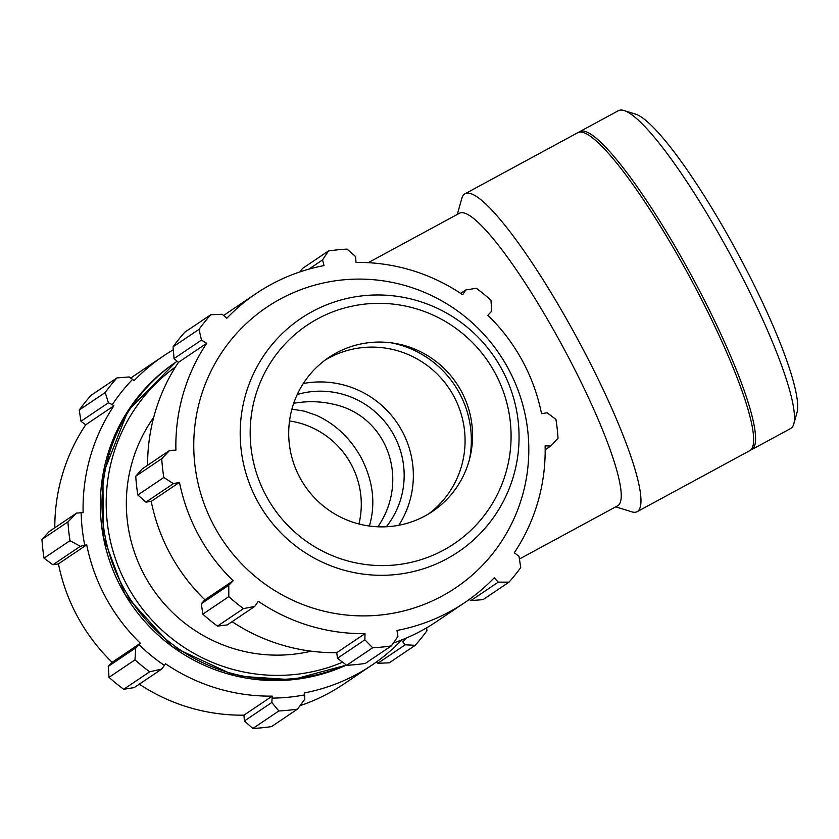 <?xml version="1.0" encoding="UTF-8"?>
<svg xmlns="http://www.w3.org/2000/svg" width="839" height="839" viewBox="0 0 839 839"><rect width="100%" height="100%" fill="white"/><g stroke="black" fill="none" stroke-linecap="round" stroke-linejoin="round"><path stroke-width="1.26" d="M153.694 417.403A150.349 148.272 56 0 0 152.289 588.275A150.349 148.272 56 0 0 311.154 651.179M108.42 402.783L112.279 404.66A188.439 185.828 -124 0 1 132.572 379.364L129.154 376.952L116.936 377.928A200.469 197.689 56 0 0 105.232 392.516L108.42 402.783L80.974 421.262L85.672 424.817L113.926 405.782A186.436 183.856 56 0 0 83.124 512.639L76.622 513.08L67.928 521.889A200.469 197.689 56 0 0 70.015 540.662L80.324 546.315L84.76 545.203A188.439 185.828 -124 0 1 81.142 512.66M112.279 404.66L113.926 405.782M84.76 545.203L86.711 544.836A186.436 183.856 56 0 0 140.375 643.272L135.719 647.918L134.995 659.842A200.469 197.689 56 0 0 149.657 671.798L161.686 669.092L164.434 665.432A188.439 185.828 -124 0 1 139.012 644.698M164.434 665.432L165.535 663.785A186.436 183.856 56 0 0 272.235 696.129L271.826 702.484L278.852 710.969A200.469 197.689 56 0 0 297.499 709.102L304.84 699.202L304.609 694.902A188.439 185.828 -124 0 1 272.276 698.121M304.609 694.902L304.221 692.941A186.436 183.856 56 0 0 371.887 665.138A186.436 183.856 56 0 0 401.451 640.262L405.216 644.813L415.221 645.317A200.469 197.689 56 0 0 426.925 630.729L426.684 627.792M406.223 638.091A188.439 185.828 -124 0 1 402.888 641.657M173.295 349.779A186.436 183.856 56 0 0 163.584 355.883A186.436 183.856 56 0 0 134.009 380.759L132.572 379.364M105.232 392.516L79.244 410.019L80.974 421.262M86.711 544.836L58.447 563.871L52.878 564.794L80.324 546.315M70.015 540.662L44.037 558.155L52.878 564.794M149.657 671.798L123.679 689.291L134.24 687.581L161.686 669.092M297.499 709.102L271.521 726.605A200.469 197.689 56 0 1 252.875 728.462L278.852 710.969M405.216 644.813L377.77 663.303L389.244 662.82L415.221 645.317M377.77 663.303L376.333 662.044M371.887 665.138L343.623 684.173A186.436 183.856 -124 0 1 300.037 705.683M271.826 702.484L244.39 720.974L252.875 728.462M244.39 720.974L243.971 715.164A186.436 183.856 -124 0 1 139.295 684.173M135.719 647.918L108.273 666.407L109.018 677.335A200.469 197.689 56 0 0 123.679 689.291M108.273 666.407L112.122 662.307A186.436 183.856 -124 0 1 58.447 563.871M76.622 513.08L49.176 531.559L41.95 539.393A200.469 197.689 56 0 0 44.037 558.155M54.808 527.762A186.436 183.856 -124 0 1 85.672 424.817M116.936 377.928L90.958 395.431A200.469 197.689 56 0 0 79.244 410.019M130.769 378.085A186.436 183.856 -124 0 1 135.32 374.918L163.584 355.883M109.018 677.335L134.995 659.842M41.95 539.393L67.928 521.889M272.235 696.129L243.971 715.164M140.375 643.272L112.122 662.307M147.591 465.278A186.436 183.856 -124 0 1 178.445 362.333L174.04 358.578L173.054 346.832A200.469 197.689 -124 0 1 184.758 332.244L210.736 314.751L222.209 314.268L226.792 318.275A186.436 183.856 56 0 1 256.356 293.398A186.436 183.856 56 0 1 324.022 265.596L322.575 259.891L328.469 250.966L302.48 268.459L299.942 271.888M223.646 315.527A186.436 183.856 -124 0 1 228.103 312.433L256.356 293.398M391.299 645.925L365.322 663.418A200.469 197.689 -124 0 1 346.675 665.285L372.652 647.781A200.469 197.689 56 0 0 391.299 645.925L397.906 636.518L396.994 630.456A186.436 183.856 56 0 0 464.659 602.654L436.395 621.689A186.436 183.856 -124 0 1 393.344 643.01M346.675 665.285L337.446 658.29L336.743 652.679A186.436 183.856 -124 0 1 232.078 621.689M202.818 614.158L228.795 596.655A200.469 197.689 56 0 0 243.467 608.611L254.741 606.419L227.306 624.898L217.479 626.114A200.469 197.689 -124 0 1 202.818 614.158L201.339 603.723L204.894 599.812A186.436 183.856 -124 0 1 151.23 501.386L145.944 502.121L137.848 494.979A200.469 197.689 -124 0 1 135.75 476.206L142.242 468.875L169.677 450.396L175.907 450.144A186.436 183.856 56 0 1 206.709 343.298L201.475 340.099L199.032 329.339L173.054 346.832M135.75 476.206L161.728 458.713L169.677 450.396M204.894 599.812L233.158 580.777L228.774 585.244L201.339 603.723M228.795 596.655L228.774 585.244M336.743 652.679L365.007 633.644L364.881 639.811L337.446 658.29M372.652 647.781L364.881 639.811M464.659 602.654A186.436 183.856 56 0 0 494.223 577.767L498.272 582.14L509.021 582.14L483.044 599.633L470.836 600.619L469.211 599.476M498.272 582.14L470.836 600.619M509.021 582.14A200.469 197.689 56 0 0 520.736 567.552L519.005 556.309L514.307 552.744A186.436 183.856 56 0 0 545.119 445.897L550.804 446.012L545.172 449.798M460.684 293.388L465.739 289.99L476.3 288.27A200.469 197.689 56 0 1 490.962 300.226L491.706 311.164L487.868 315.265A186.436 183.856 56 0 1 522.183 360.424A186.436 183.856 56 0 1 541.533 413.7L547.101 412.767L555.942 419.406A200.469 197.689 56 0 1 558.029 438.178L550.804 446.012M465.739 289.99L462.709 294.751A186.436 183.856 56 0 0 356.009 262.408L355.6 256.598L347.105 249.11A200.469 197.689 56 0 0 328.469 250.966M469.494 459.279A98.373 97.02 56 0 0 459.227 392.767A98.373 97.02 56 0 0 391.037 342.794M325.113 360.109A92.804 91.524 -124 0 1 453.626 395.903A92.804 91.524 -124 0 1 428.677 513.867M507.952 368.038A169.132 166.793 56 0 0 217.836 358.652A169.132 166.793 56 0 0 358.054 615.816A169.132 166.793 56 0 0 507.952 368.038M210.736 314.751A200.469 197.689 56 0 0 199.032 329.339M161.728 458.713A200.469 197.689 56 0 0 163.825 477.475L137.848 494.979M145.944 502.121L173.379 483.642L163.825 477.475M173.379 483.642L179.483 482.352A186.436 183.856 56 0 0 233.158 580.777M254.741 606.419L258.307 601.29A186.436 183.856 56 0 0 365.007 633.644M243.467 608.611L217.479 626.114M151.23 501.386L179.483 482.352M174.04 358.578L201.475 340.099M178.445 362.333L206.709 343.298M308.815 269.162L322.575 259.891M461.114 390.859A92.804 91.524 56 0 0 301.925 385.709A92.804 91.524 56 0 0 378.861 526.829A92.804 91.524 56 0 0 461.114 390.859M368.248 262.67L459.332 213.316A166.29 27.446 61.6 0 1 562.686 346.455A166.29 27.446 61.6 0 1 617.766 505.739L519.425 559.026M289.539 420.937A83.522 82.369 -124 0 1 303.152 424.146A83.522 82.369 -124 0 1 358.935 523.976M303.288 383.528A92.804 91.524 -124 0 1 401.912 430.743A92.804 91.524 -124 0 1 398.777 525.287M386.328 526.766A83.522 82.369 56 0 0 346.025 395.263A83.522 82.369 56 0 0 297.247 394.498M291.909 409.138L304.169 411.11L316.303 415.284C335.16 423.873 350.041 437.864 360.938 457.276C373.103 480.6 375.914 503.515 369.391 526.022M377.907 526.787C410.46 479.258 386.936 415.19 332.884 404.125C320.236 401.199 307.168 400.927 293.702 403.318M578.679 132.342A180.752 29.826 61.6 0 1 579.592 131.713L618.427 110.675A180.752 29.826 61.6 0 1 624.027 110.538A180.752 29.826 61.6 0 1 730.759 255.392A180.752 29.826 61.6 0 1 793.809 423.905A180.752 29.826 61.6 0 1 790.642 428.519L751.807 449.568A180.752 29.826 61.6 0 1 750.779 449.977M793.809 423.905L797.05 412.421A172.079 28.4 -118.4 0 0 737.02 251.994A172.079 28.4 -118.4 0 0 635.417 114.094L624.027 110.538M579.592 131.713A180.752 29.826 61.6 0 1 691.923 276.43A180.752 29.826 61.6 0 1 751.807 449.568M457.297 214.417L461.807 198.423A180.752 29.826 61.6 0 1 464.984 193.809A180.752 29.826 61.6 0 1 577.316 338.526A180.752 29.826 61.6 0 1 637.2 511.654A180.752 29.826 61.6 0 1 631.599 511.8L615.742 506.84M464.984 193.809L577.662 132.761A180.752 29.826 61.6 0 1 689.994 277.478A180.752 29.826 61.6 0 1 749.877 450.606L637.2 511.654M175.655 362.259L127.937 410.858L102.945 474.496L103.228 536.582L125.221 594.872L172.331 646.712L235.717 675.982L292.077 679.758L346.413 665.086A174.407 171.995 -124 0 1 123.06 591.065A174.407 171.995 -124 0 1 175.655 362.259L176.998 361.347A174.407 171.995 56 0 0 124.287 589.146A174.407 171.995 56 0 0 346.098 664.845M342.595 662.202A170.695 168.335 -124 0 1 128.587 588.055A170.695 168.335 -124 0 1 175.456 366.968M501.701 369.003A140.774 138.823 56 0 0 260.237 361.19A140.774 138.823 56 0 0 376.942 575.239A140.774 138.823 56 0 0 501.701 369.003M494.842 372.589A131.692 129.877 -124 0 1 378.127 565.528A131.692 129.877 -124 0 1 268.941 365.28A131.692 129.877 -124 0 1 494.842 372.589"/></g></svg>
